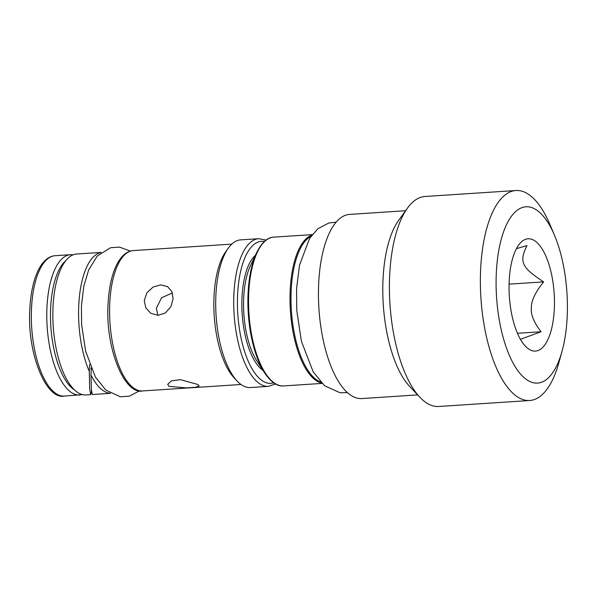 <?xml version="1.0" encoding="UTF-8"?>
<svg xmlns="http://www.w3.org/2000/svg" width="597" height="597" viewBox="0 0 597 597"><rect width="100%" height="100%" fill="white"/><g stroke="black" fill="none" stroke-linecap="round" stroke-linejoin="round"><path stroke-width="0.9" d="M172.384 292.948L161.556 297.784L156.339 308.253L157.869 315.32M520.405 339.32L541.098 331.738C533.763 322.313 530.524 314.246 531.397 307.53C531.203 300.881 535.278 292.336 543.628 281.881L509.069 284.15M541.098 331.738L517.42 333.29M554.3 309.268A56.267 22.462 86.2 0 0 545.27 254.777A56.267 22.462 86.2 0 0 522.547 240.957A56.267 22.462 86.2 0 0 509.204 280.597A56.267 22.462 86.2 0 0 529.681 349.648A56.267 22.462 86.2 0 0 554.3 309.268M543.628 281.881C521.509 267.426 519.009 261.986 526.964 245.561L516.442 248.665M567.15 317.44A88.341 35.268 86.2 0 0 554.494 235.3A88.341 35.268 86.2 0 0 518.554 209.323A88.341 35.268 86.2 0 0 496.346 272.426A88.341 35.268 86.2 0 0 519.942 373.386A88.341 35.268 86.2 0 0 562.083 351.081A88.341 35.268 86.2 0 0 567.15 317.44M554.494 235.3L549.919 224.494A105.221 42.006 86.2 0 0 515.942 190.518A105.221 42.006 86.2 0 0 480.667 268.71A105.221 42.006 86.2 0 0 529.718 400.512A105.221 42.006 86.2 0 0 558.964 362.394L562.083 351.081M529.718 400.512L438.765 406.482A105.221 42.006 -93.8 0 1 419.825 397.199A105.221 42.006 -93.8 0 1 389.714 274.672A105.221 42.006 -93.8 0 1 407.423 208.159A105.221 42.006 -93.8 0 1 424.989 196.488L515.942 190.518M407.423 208.159L398.595 220.412A92.281 36.842 86.2 0 0 383.058 278.747A92.281 36.842 -93.8 0 0 409.467 386.207L419.825 397.199M405.572 210.726L349.648 214.398A92.281 36.842 86.2 0 0 318.708 282.971A92.281 36.842 86.2 0 0 361.73 398.565L417.654 394.893M264.59 372.871L256.732 360.737A58.588 23.387 -93.8 0 1 243.703 297.358A58.588 23.387 -93.8 0 1 250.494 265.62L256.703 252.561A74.103 29.581 86.2 0 0 248.113 292.709A74.103 29.581 -93.8 0 0 264.59 372.871C270.971 382.199 277.277 386.55 283.515 385.931A74.558 29.76 86.2 0 1 248.762 292.537A74.558 29.76 86.2 0 1 273.754 237.136C267.493 237.337 261.807 242.479 256.703 252.561M268.426 386.356L250.404 387.543A73.991 29.537 -93.8 0 1 237.084 381.013A73.991 29.537 -93.8 0 1 215.913 294.851A73.991 29.537 86.2 0 1 228.367 248.076A73.991 29.537 86.2 0 1 240.718 239.867L258.74 238.688A73.991 29.537 86.2 0 0 233.927 293.672A73.991 29.537 86.2 0 0 268.426 386.356L275.523 383.998M237.084 381.013L234.158 377.908A70.334 28.081 -93.8 0 1 214.032 296.008A70.334 28.081 -93.8 0 1 225.867 251.538L228.367 248.076M144.273 300.582L146.855 292.821L153.063 287.06L160.712 284.859L167.645 286.657L171.891 291.672L173.1 298.687L170.884 306.679L165.421 312.91L158.093 315.32L150.743 313.253L145.802 307.806L144.273 300.582M169.018 386.386L167.712 384.349L171.429 380.886L180.384 379.67L197.853 384.49L199.182 385.946L195.577 387.229L186.66 387.916L169.018 386.386M91.214 370.013L90.975 367.894M101.035 252.509A70.618 28.193 86.2 0 0 78.782 304.798A70.618 28.193 86.2 0 0 89.289 371.356L89.632 364.468M91.289 368.64L90.968 374.968A70.618 28.193 86.2 0 0 110.266 393.259M89.289 371.356L89.677 388.848L90.677 394.639L91.326 393.251L91.468 390.46M90.647 394.639L85.961 394.945A70.618 28.193 86.2 0 1 53.043 306.485A70.618 28.193 -93.8 0 1 76.715 254.009L101.162 252.404M90.968 374.968L91.408 389.737L92.341 394.527L110.408 393.341M64.319 396.08C46.193 400.124 26.805 353.208 29.85 308.552C30.656 293.687 33.223 281.411 37.559 271.717C39.7 267.046 42.126 263.381 44.842 260.725C48.103 257.591 51.529 255.919 55.118 255.71A70.334 28.081 86.2 0 0 31.529 307.977A70.334 28.081 86.2 0 0 64.319 396.08L82.431 394.624M73.259 254.785L70.558 254.695A70.334 28.081 86.2 0 0 46.976 306.962A70.334 28.081 86.2 0 0 79.767 395.065M311.015 236.27A74.103 29.581 86.2 0 0 291.209 289.881A74.103 29.581 -93.8 0 0 320.567 381.923M311.85 235.128A74.558 29.76 86.2 0 0 290.202 289.821A74.558 29.76 86.2 0 0 321.544 382.953M255.359 255.367A60.207 24.037 86.2 0 0 242.024 297.015A60.207 24.037 86.2 0 0 262.896 370.259M264.381 241.501A71.177 28.417 86.2 0 0 237.628 294.217A71.177 28.417 86.2 0 0 273.657 382.826M231.808 244.121L133.362 250.576A70.334 28.081 86.2 0 0 109.781 302.843A70.334 28.081 86.2 0 0 142.571 390.945L241.009 384.49M65.886 260.59A67.521 26.955 86.2 0 0 50.678 307.507A67.521 26.955 86.2 0 0 74.364 389.834M70.558 254.695L55.118 255.71M321.999 383.408L283.515 385.931M312.238 234.614L273.754 237.136M266.083 240.098L258.74 238.688M133.362 250.576C129.78 250.785 126.355 252.456 123.086 255.591C120.378 258.247 117.945 261.911 115.811 266.59C111.475 276.277 108.908 288.552 108.102 303.418C105.05 348.073 124.445 394.99 142.571 390.945M336.171 222.174L328.79 223.009L317.791 228.815L309.597 238.382L299.537 265.09L296.575 288.649L296.746 310.231L301.41 341.268L313.134 371.767L324.537 385.707L340.036 392.766L347.35 392.617M130.407 251.098L119.475 247.106L110.49 247.733L97.221 256.038L88.692 269.874L83.819 286.157L81.438 305.686L81.588 324.358L85.625 351.223L95.445 377.103L105.848 390.102L120.363 396.774L129.348 396.177L139.571 390.811"/></g></svg>
